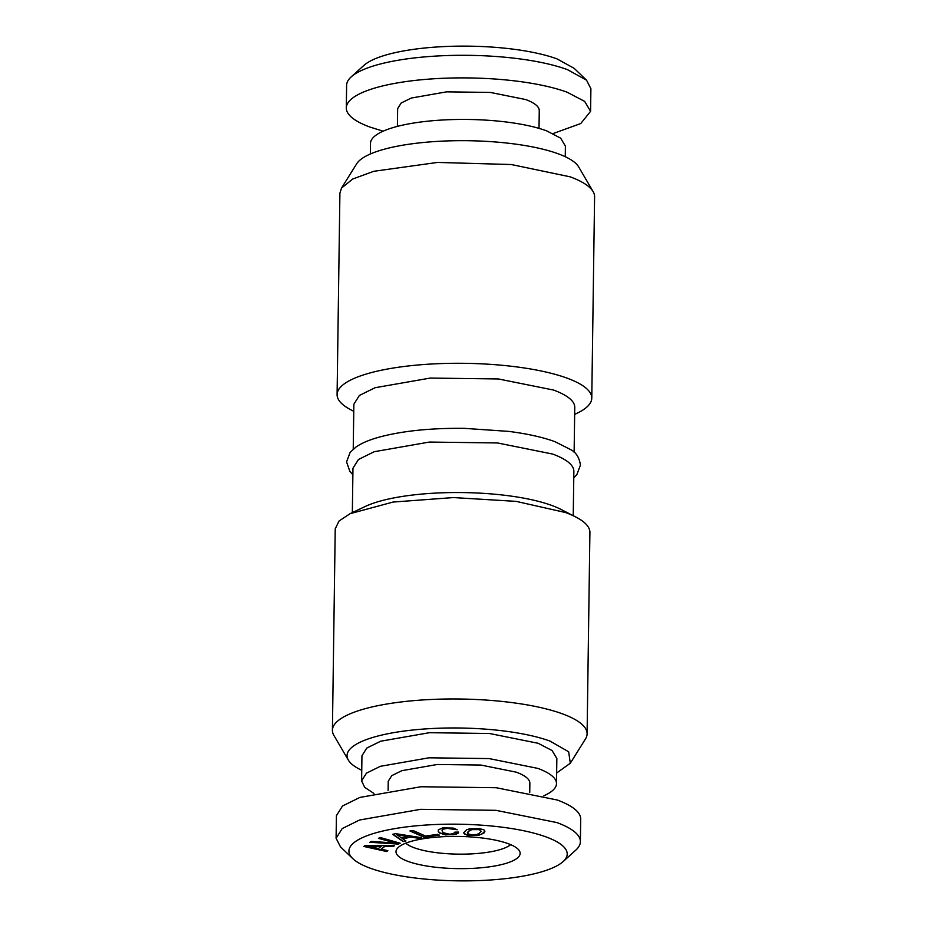 <?xml version="1.0" encoding="UTF-8"?>
<svg xmlns="http://www.w3.org/2000/svg" width="927" height="927" viewBox="0 0 927 927"><rect width="100%" height="100%" fill="white"/><g stroke="black" fill="none" stroke-linecap="round" stroke-linejoin="round"><path stroke-width="1.39" d="M556.652 773.002L570.314 763.222L568.645 751.774L550.163 741.16A112.352 29.143 -179.2 0 0 416.582 729.642A112.352 29.143 -179.2 0 0 348.355 760.117A112.352 29.143 -179.2 0 0 361.739 770.279M556.501 783.605A97.462 25.284 0.8 0 0 537.787 768.379L489.12 758.587L429.016 757.799L380.337 766.316L366.455 773.153L361.6 780.882L361.947 755.783L366.802 748.054L380.684 741.218L429.363 732.701L489.479 733.489L538.135 743.28L552.11 750.569L556.849 758.506L556.501 783.605A97.462 25.284 0.8 0 1 543.848 795.806M348.355 760.117L333.882 735.412A127.358 33.036 0.8 0 1 332.411 730.267A127.358 33.036 0.8 0 1 420.51 700.105A127.358 33.036 0.8 0 1 562.643 713.917A127.358 33.036 0.8 0 1 587.092 733.825A127.358 33.036 0.8 0 1 585.482 738.935L570.314 763.222M361.6 780.882L364.682 787.324L373.905 793.442M587.092 733.825L589.908 532.422A127.358 33.036 -179.2 0 0 575.493 516.849A127.358 33.036 -179.2 0 0 565.447 512.515L516.188 501.38L453.488 497.567L393.071 502.052L350.058 513.697L339.039 521.009L335.226 528.865L332.411 730.267M529.734 792.562L529.862 783.234A70.823 18.378 0.8 0 0 516.269 772.168L480.904 765.053L437.231 764.485L401.854 770.673L391.762 775.644L388.228 781.252M575.493 516.849L560.65 509.259A110.464 28.656 -179.2 0 0 551.936 505.505A110.464 28.656 -179.2 0 0 365.111 506.536L350.058 513.697M573.245 515.702L573.859 471.322A110.464 28.656 -179.2 0 0 552.654 454.056L497.498 442.955L429.375 442.063L374.207 451.716L358.471 459.468L352.967 468.228L352.341 512.608M336.095 838.263L342.19 828.576L359.595 820.001L420.603 809.329L495.933 810.325L556.93 822.585A122.155 31.692 0.8 0 1 580.383 841.681L580.696 819.086A122.155 31.692 0.8 0 0 557.243 800.001L496.258 787.73L420.916 786.745L359.908 797.417L342.503 805.992L336.42 815.679L336.095 838.263L340.476 846.838L352.828 858.657A109.154 28.32 0.8 0 1 410.673 826.397A109.154 28.32 0.8 0 1 546.258 836.988A109.154 28.32 0.8 0 1 563.095 861.6A109.154 28.32 0.8 0 1 477.312 880.65A109.154 28.32 0.8 0 1 369.873 868.066A109.154 28.32 0.8 0 1 352.828 858.657M580.383 841.681A122.155 31.692 0.8 0 1 575.783 850.129L563.095 861.6M574.126 452.26L574.752 407.312A110.464 28.656 -179.2 0 0 553.546 390.047L498.39 378.958L430.267 378.065L375.099 387.718L359.363 395.47L353.859 404.23L353.233 449.166M353.755 411.298L351.507 410.151A127.358 33.036 0.8 0 1 337.092 394.578A127.358 33.036 0.8 0 1 425.203 364.415A127.358 33.036 0.8 0 1 567.324 378.228A127.358 33.036 0.8 0 1 591.774 398.135A127.358 33.036 0.8 0 1 576.942 413.303L574.659 414.392M405.759 843.164A54.577 14.16 -179.2 0 0 414.149 847.741A54.577 14.16 -179.2 0 0 467.625 854.045A54.577 14.16 -179.2 0 0 510.615 844.636M508.228 843.686A62.086 16.107 -179.2 0 0 443.593 836.675A62.086 16.107 -179.2 0 0 396.779 849.167A62.086 16.107 -179.2 0 0 407.915 861.357A62.086 16.107 -179.2 0 0 481.727 867.718A62.086 16.107 -179.2 0 0 519.433 850.882A62.086 16.107 -179.2 0 0 508.228 843.686M591.774 398.135L594.589 196.733A127.358 33.036 -179.2 0 0 593.118 191.588A127.358 33.036 -179.2 0 0 570.14 176.825L511.229 164.519L437.556 162.434L373.848 171.275L352.77 178.992L341.518 188.065L339.908 193.175L337.092 394.578M593.118 191.588L578.645 166.883A112.352 29.143 -179.2 0 0 558.367 153.859A112.352 29.143 -179.2 0 0 441.403 141.171A112.352 29.143 -179.2 0 0 356.686 163.778L341.518 188.065M370.348 153.998L370.499 143.395A97.462 25.284 -179.2 0 1 437.926 120.301A97.462 25.284 -179.2 0 1 546.687 130.881L560.661 138.169L565.4 146.118L565.261 156.721M539.016 128.378L539.259 110.603A70.823 18.378 -179.2 0 0 525.655 99.537L490.29 92.422L446.617 91.854L411.252 98.042L401.171 103.013L397.648 108.621L397.382 126.396M351.217 76.871L363.905 65.4A109.154 28.32 -179.2 0 1 449.688 46.35A109.154 28.32 -179.2 0 1 557.127 58.934L574.172 68.343L586.524 80.162L567.44 69.641A122.155 31.692 -179.2 0 0 447.22 55.55A122.155 31.692 -179.2 0 0 351.217 76.871A122.155 31.692 -179.2 0 0 346.617 85.319L346.304 107.914A122.155 31.692 -179.2 0 1 430.8 78.98A122.155 31.692 -179.2 0 1 567.127 92.225L584.647 101.367L590.58 111.321L580.742 123.546L553.095 133.558M383.152 131.194L369.757 126.999A122.155 31.692 -179.2 0 1 346.304 107.914M586.524 80.162L590.905 88.737L590.58 111.321M400.186 843.211L380.244 837.51L378.413 838.344L395.609 843.083L371.646 841.438L369.827 842.272L398.262 844.08L400.186 843.211M365.145 845.47L363.836 846.444L386.675 851.531L387.857 850.65L381.136 849.167L384.693 846.513L393.291 846.594L394.508 845.691L365.145 845.47M395.655 833.663L392.608 834.312L403.175 841.554L405.922 840.974L402.781 838.854L411.067 837.081L418.575 838.275L421.379 837.672L395.655 833.663M413.06 830.522L409.943 830.974L424.16 837.278L439.317 835.1L437.602 834.335L425.574 836.061L413.06 830.522M457.996 833.327L458.61 832.087L454.821 832.145L453.338 833.663L449.595 834.219L443.002 832.666L441.982 830.163L442.909 829.225L447.208 828.402L457.22 829.758L453.28 828.089L442.782 827.869L438.32 829.85L438.262 831.473L439.63 833.06L445.667 834.903L456.281 834.254L458.483 832.098M469.618 828.808L466.559 829.792L463.581 832.875L466.941 835.111L478.9 835.273L484.184 832.805L484.925 831.229L484.056 829.932L479.815 828.668L469.618 828.808M368.251 846.339L381.113 846.49L378.355 848.529L368.251 846.084L381.113 846.49M396.744 834.798L407.926 836.594L401.518 837.962L396.744 834.555L407.926 836.594M467.776 833.767L468.077 831.565L471.773 829.63L479.305 829.63L481.159 831.31L478.865 833.686L476.745 834.462L471.588 834.833L467.776 833.767M395.609 843.083L378.761 838.193M370.313 842.052L398.274 843.837L399.85 843.106M424.16 837.278L438.888 834.914M410.371 830.905L424.172 837.023M464.497 834.161L470.8 835.412L478.9 835.03L481.959 834.045L484.879 831.09M463.662 832.724L464.497 833.918M467.335 832.805L469.653 830.152L474.253 828.993L479.305 829.387L481.159 831.31M386.675 851.531L387.602 850.592M364.091 846.247L386.675 851.276M381.136 849.167L384.705 846.258L393.303 846.339L394.172 845.691M441.982 830.163L442.909 828.981L447.22 828.159L456.814 829.514M438.274 831.229L439.641 832.817L445.667 834.648L453.546 834.59L458.008 833.072M403.175 841.554L405.644 840.777M392.886 834.254L403.175 841.31M402.781 838.854L411.067 836.838L418.575 838.02L420.707 837.568M388.1 790.58L388.228 781.264M573.767 477.834L576.849 474.624L580.441 465.134C579.363 457.845 576.339 452.793 571.356 449.977L554.983 441.681C542.677 437.185 527.254 433.766 508.726 431.391L464.392 428.355C430.87 427.996 402.538 430.904 379.398 437.069C369.456 439.815 361.681 443.106 356.061 446.965L350.151 452.376L346.559 461.866L349.885 471.461L352.874 474.74"/></g></svg>
